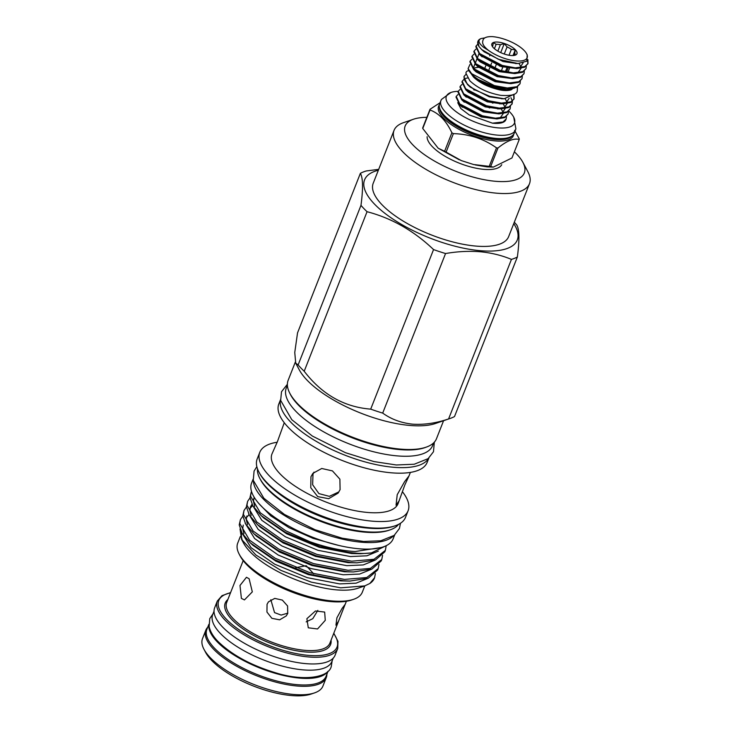 <?xml version="1.0" encoding="UTF-8"?>
<svg xmlns="http://www.w3.org/2000/svg" width="732" height="732" viewBox="0 0 732 732"><rect width="100%" height="100%" fill="white"/><g stroke="black" fill="none" stroke-linecap="round" stroke-linejoin="round"><path stroke-width="1.1" d="M469.011 70.794A2.617 2.406 178 0 0 465.927 73.255L469.862 80.813C477.712 88.133 487.997 92.973 500.706 95.352C511.403 96.112 516.929 94.593 517.268 90.805L517.506 86.934M333.206 658.15L331.88 661.527A64.05 23.58 -158.5 0 1 283.879 666.523A64.05 23.58 -158.5 0 1 220.387 633.445A64.05 23.58 -158.5 0 1 212.701 614.578L214.028 611.211M327.57 671.711A64.05 23.58 -158.5 0 1 277.876 674.062A64.05 23.58 -158.5 0 1 217.13 641.708A64.05 23.58 -158.5 0 1 208.904 624.972M328.037 671.281L326.051 676.331A64.05 23.58 -158.5 0 1 278.05 681.336A64.05 23.58 -158.5 0 1 214.549 648.25A64.05 23.58 -158.5 0 1 206.872 629.383L208.858 624.341M207.723 627.214A64.718 23.827 21.5 0 0 205.848 630.142L202.517 638.606A64.718 23.827 21.5 0 0 203.981 649.321L205.628 652.422A61.808 22.756 21.5 0 0 211.649 660.401A61.808 22.756 21.5 0 0 311.237 694.028L314.568 692.884A64.718 23.827 21.5 0 0 322.94 686.049L326.271 677.585A64.718 23.827 21.5 0 0 326.902 674.154M203.981 649.321A64.718 23.827 21.5 0 0 210.276 657.675A64.718 23.827 21.5 0 0 314.568 692.884M205.848 630.142A64.718 23.827 21.5 0 0 213.607 649.211A64.718 23.827 21.5 0 0 277.776 682.636A64.718 23.827 21.5 0 0 326.271 677.585M489.891 55.312L489.681 55.842M485.719 65.917L484.227 69.696M492.609 46.793A11.932 4.392 -158.5 0 1 492.709 45.924A11.932 4.392 -158.5 0 1 492.846 45.649L493.368 42.63L496.14 44.323L494.411 48.715M492.627 46.217L492.846 45.649M496.14 44.323A11.932 4.392 -158.5 0 1 500.386 44.698L504.266 43.591L507.075 46.912L504.266 54.031M497.861 51.13L500.386 44.698M499.782 65.413L499.517 66.09M507.075 46.912A11.932 4.392 -158.5 0 1 511.357 49.346L515.264 49.858L514.742 52.878A11.932 4.392 -158.5 0 1 514.916 54.671A11.932 4.392 -158.5 0 1 514.779 54.946L515.365 55.156M509.033 55.257L511.357 49.346M493.478 47.827A13.487 4.968 -158.5 0 1 491.73 44.496A13.487 4.968 -158.5 0 1 501.155 42.602A13.487 4.968 -158.5 0 1 515.337 49.767A13.487 4.968 -158.5 0 1 516.609 54.296A13.487 4.968 -158.5 0 1 506.032 54.571A13.487 4.968 -158.5 0 1 493.478 47.827M506.672 89.707A22.353 8.235 -158.5 0 1 474.839 77.171M514.093 94.236L504.119 98.774L489.644 96.285L474.903 89.88A27.368 10.074 -158.5 0 1 467.547 84.098A27.368 10.074 -158.5 0 1 464.143 78.672L467.583 77.967M474.903 89.88L467.409 84.436L463.914 76.924L464.18 76.247L464.143 78.672M502.747 98.747L489.232 96.807L470.255 87.09L467.409 84.436M463.905 79.431L462.194 81.279L465.698 88.801L488.409 100.705L501.411 103.093L510.918 101.83L514.111 98.82L513.965 94.748M513.69 95.398L513.965 99.159M514.111 98.82L510.652 102.507L502.902 103.816L488.143 101.382L465.772 89.798L461.929 81.957L462.194 81.279M461.919 84.464L460.208 86.321L463.713 93.833L486.423 105.747L499.425 108.126L508.932 106.872L512.126 103.862L512.4 101.446M512.336 101.025L510.918 97.676M512.071 101.702L511.979 104.191M512.126 103.862L508.667 107.549L500.917 108.848L486.158 106.415L463.786 94.831L459.943 86.998L460.208 86.321M459.934 89.505L458.232 91.354L461.727 98.875L484.438 110.779L497.44 113.167L506.947 111.904L510.14 108.894L510.414 106.479M510.14 108.894L506.681 112.582L498.94 113.89L484.172 111.456L461.8 99.872L457.967 92.031L458.232 91.354M457.948 94.538L456.246 96.395L459.742 103.907L482.452 115.821L495.454 118.2L504.961 116.946L508.154 113.936L508.429 111.52M508.154 113.936L504.696 117.623L496.955 118.923L482.187 116.489L459.815 104.905L455.981 97.063L456.246 96.395M466.046 74.307L464.18 76.247M473.741 89.807L475.425 90.182M491.264 102.233L492.883 103.175M505.748 89.707A22.326 8.217 -158.5 0 1 475.516 77.802L472.625 75.121A27.368 10.074 -158.5 0 1 471.509 74.024A27.368 10.074 -158.5 0 1 468.105 68.598L471.646 73.685L494.356 85.598L507.358 87.977L516.865 86.724L520.059 83.713L520.333 81.298M520.059 83.713L516.6 87.401L508.859 88.7L494.091 86.275L478.865 79.806L480.375 81.38L493.734 87.383L507.093 89.716L514.459 88.115M478.865 79.806A27.368 10.074 -158.5 0 1 472.625 75.121M477.786 44.176L476.084 46.024L479.579 53.537L502.289 65.45L515.291 67.838L524.807 66.575L528.001 63.565L527.891 59.594M527.598 60.198L527.854 63.894M528.001 63.565L524.533 67.252L516.792 68.552L502.024 66.127L479.652 54.534L475.818 46.702L476.084 46.024M475.809 49.209L474.098 51.057L477.603 58.578L500.313 70.482L513.315 72.871L522.822 71.617L526.015 68.598L526.29 66.182M526.015 68.598L522.557 72.285L514.806 73.593L500.048 71.16L477.676 59.576L473.833 51.734L474.098 51.057M473.824 54.241L472.113 56.099L475.617 63.611L498.327 75.524L511.329 77.903L520.836 76.65L524.03 73.639L524.304 71.224M524.03 73.639L520.571 77.327L512.821 78.626L498.062 76.201L475.69 64.608L471.847 56.776L472.113 56.099M471.838 59.283L470.136 61.131L473.631 68.652L496.342 80.557L509.344 82.945L518.851 81.691L522.044 78.672L522.319 76.256M522.044 78.672L518.585 82.359L510.844 83.668L496.076 81.234L473.705 69.65L469.871 61.808L470.136 61.131M484.822 37.89L481.061 38.549C477.557 40.242 478.499 43.234 483.879 47.516L488.702 50.545C483.825 46.702 481.885 43.444 482.873 40.782C483.248 37.89 486.322 36.499 492.087 36.6A24.458 9.004 -158.5 0 1 524.222 50.554A24.458 9.004 -158.5 0 1 526.601 53.711A24.458 9.004 -158.5 0 1 516.243 60.948A24.458 9.004 -158.5 0 1 488.702 50.545M526.601 53.711L527.223 54.873L526.775 61.204L517.927 63.519L498.391 59.283L481.72 49.575L478.948 46.464L477.877 41.486M478.948 46.464A27.368 10.074 -158.5 0 1 477.95 41.285A27.368 10.074 -158.5 0 1 481.061 38.549M338.541 621.184L345.12 604.403L342.036 608.493L336.921 617.79L335.942 625.174L338.541 621.184L329.903 643.117A55.458 20.414 21.5 0 1 288.344 647.445A55.458 20.414 21.5 0 1 233.352 618.805A55.458 20.414 21.5 0 1 226.7 602.463L243.189 560.621M295.6 567.703L306.196 565.717L313.689 573.797M249.127 578.756L246.455 577.292L239.995 585.463L241.395 598.401L244.451 599.911L252.32 591.868L249.127 578.756M217.294 601.082L214.659 607.78A64.718 23.827 21.5 0 0 222.418 626.848A64.718 23.827 21.5 0 0 286.587 660.273A64.718 23.827 21.5 0 0 335.082 655.222L337.727 648.525A64.718 23.827 -158.5 0 1 289.222 653.575A64.718 23.827 -158.5 0 1 225.063 620.15A64.718 23.827 -158.5 0 1 217.294 601.082L222.006 595.674L230.607 592.563M496.497 147.864A47.452 17.467 21.5 0 0 497.238 147.937A47.452 17.467 21.5 0 0 497.98 147.992L490.687 166.484A47.452 17.467 -158.5 0 1 489.955 166.42A47.452 17.467 -158.5 0 1 489.214 166.356L496.497 147.864C483.843 138.842 469.468 134.093 453.382 133.627L446.099 152.119L461.27 160.583L473.586 164.517L489.214 166.356M446.099 152.119A47.452 17.467 -158.5 0 1 444.608 151.268L451.891 132.776C446.319 120.926 439.035 113.341 430.041 110.001L422.757 128.493L438.184 148.221L444.608 151.268M422.757 128.493A47.452 17.467 -158.5 0 1 422.739 127.78L430.023 109.288L440.078 102.718M430.023 109.288A47.452 17.467 21.5 0 0 430.041 110.001M451.891 132.776A47.452 17.467 21.5 0 0 453.382 133.627M458.232 91.335A36.591 13.469 21.5 0 0 450.958 92.461L441.579 99.36A40.086 14.759 21.5 0 0 440.938 100.54L439.648 103.807A40.086 14.759 21.5 0 0 455.926 124.522A40.086 14.759 21.5 0 0 496.049 138.403A40.086 14.759 21.5 0 0 514.248 133.197L515.529 129.921A40.086 14.759 21.5 0 0 515.868 128.622L513.718 117.184A36.591 13.469 21.5 0 0 508.868 111.118M489.69 107.979A40.086 14.759 21.5 0 0 486.606 106.552M440.938 100.54A40.086 14.759 21.5 0 0 457.216 121.247A40.086 14.759 21.5 0 0 497.339 135.127A40.086 14.759 21.5 0 0 515.529 129.921M450.958 92.461A36.591 13.469 21.5 0 0 455.963 111.603A36.591 13.469 21.5 0 0 497.852 127.853A36.591 13.469 21.5 0 0 513.718 117.184M427.113 136.683A40.031 14.732 21.5 0 0 445.797 156.703A40.031 14.732 21.5 0 0 483.815 169.348A40.031 14.732 21.5 0 0 501.74 164.682M287.392 385.252L286.294 388.024A78.599 28.932 21.5 0 0 295.728 411.183A78.599 28.932 21.5 0 0 373.659 451.781A78.599 28.932 21.5 0 0 432.566 445.642L433.655 442.869M289.863 393.358A78.599 28.932 21.5 0 0 298.208 404.887A78.599 28.932 21.5 0 0 362.615 441.552A78.599 28.932 21.5 0 0 426.317 447.106M253.089 479.25L251.57 483.093A76.073 27.999 21.5 0 0 260.693 505.501A76.073 27.999 21.5 0 0 336.116 544.791A76.073 27.999 21.5 0 0 393.13 538.853L394.639 535.01M253.428 481.171A76.073 27.999 21.5 0 0 263.273 498.959A76.073 27.999 21.5 0 0 332.895 536.684A76.073 27.999 21.5 0 0 393.075 536.19M395.179 525.786L393.853 526.244A78.544 28.914 -158.5 0 1 368.361 528.156A78.544 28.914 -158.5 0 1 259.64 473.375L258.982 472.14A79.706 29.344 21.5 0 0 369.312 527.726A79.706 29.344 21.5 0 0 395.179 525.786A79.706 29.344 21.5 0 0 405.501 517.368L408.099 510.771A79.706 29.344 -158.5 0 1 371.911 521.129A79.706 29.344 -158.5 0 1 292.141 493.524A79.706 29.344 -158.5 0 1 259.778 452.339A79.706 29.344 -158.5 0 1 277.181 442.247M259.778 452.339L257.179 458.937A79.706 29.344 21.5 0 0 258.982 472.14M390.165 529.849L388.838 530.307A75.076 27.642 -158.5 0 1 364.472 532.127A75.076 27.642 -158.5 0 1 260.537 479.762L259.878 478.527A76.247 28.063 21.5 0 0 365.424 531.697A76.247 28.063 21.5 0 0 390.165 529.849A76.247 28.063 21.5 0 0 398.574 524.359M257.472 468.773A76.247 28.063 21.5 0 0 259.878 478.527M353.638 599.298L351.644 599.984A65.212 24.01 -158.5 0 1 330.48 601.567A65.212 24.01 -158.5 0 1 240.215 556.091L239.227 554.234A66.96 24.65 21.5 0 0 331.907 600.926A66.96 24.65 21.5 0 0 353.638 599.298A66.96 24.65 21.5 0 0 362.303 592.225L364.81 585.875M240.325 536.51L237.708 543.144A66.96 24.65 21.5 0 0 239.227 554.234M258.936 503.598L270.721 515.822L289.048 527.708L313.049 538.359L338.916 545.468M241.523 532.228L251.003 547.628L274.683 564.171L307.211 577.649L339.593 583.898L356.072 583.175L367.473 578.536M243.262 525.082L242.676 528.705L243.939 533.71M250.371 542.924L253.043 545.404L275.873 561.151L308.401 574.62L340.792 580.869L349.85 581.071L343.921 580.86L309.352 574.135L274.628 559.687L250.371 542.924L242.109 533.244L239.218 524.936L240.416 519.61L239.785 523.49L249.557 540.17L275.195 558.251L309.92 572.689L344.488 579.415L366.796 577.521L378.179 568.608L378.966 564.491M248.834 514.98L246.41 517.533M245.11 523.115L254.599 538.514L278.27 555.057L310.798 568.526L343.189 574.776L359.659 574.053L371.069 569.423M246.849 515.968L246.272 519.592L247.535 524.588M253.958 533.811L256.63 536.291L279.468 552.038L311.988 565.507L344.379 571.756L353.437 571.948L347.517 571.738L312.939 565.013L278.224 550.574L253.958 533.811L245.705 524.13L242.804 515.813L244.003 510.488L243.381 514.376L253.144 531.048L278.791 549.137L313.506 563.576L348.084 570.301L370.392 568.407L381.775 559.495L382.562 555.378M252.421 505.867L249.996 508.42M248.706 514.001L258.186 529.392L281.866 545.944L314.394 559.413L346.776 565.662L363.246 564.939L374.656 560.309M252 504.33L250.445 506.846L249.859 510.469L251.122 515.474M257.554 524.698L260.217 527.168L283.055 542.915L315.584 556.393L347.975 562.643L357.033 562.835L351.104 562.624L316.535 555.899L281.811 541.46L257.554 524.698L249.292 515.017L246.4 506.7L247.599 501.374L246.968 505.263L256.74 521.934L282.378 540.015L317.102 554.453L351.671 561.188L373.979 559.285L385.361 550.373L386.157 545.99M254.635 497.97L253.592 499.306M252.293 504.879L261.782 520.278L285.453 536.821L317.981 550.299L350.372 556.549L366.906 555.808L378.316 551.132M254.031 497.733L253.455 501.356L254.718 506.361M261.141 515.575L263.813 518.055L286.642 533.802L319.17 547.271L351.561 553.52L360.62 553.721L354.7 553.511L320.122 546.786L285.407 532.338L261.141 515.575L252.888 505.894L249.987 497.586L251.186 492.261L250.554 496.14L260.327 512.821L285.974 530.901L309.691 541.616A73.072 26.901 -158.5 0 0 354.874 553.072A73.072 26.901 -158.5 0 0 371.38 552.925L386.514 545.523M359.696 587.64A68.415 25.181 -158.5 0 1 359.668 587.65L358.003 588.217A66.96 24.65 -158.5 0 1 336.272 589.846A66.96 24.65 -158.5 0 1 243.591 543.153L241.633 539.466L240.032 528.952M514.376 151.826A64.05 23.58 -158.5 0 1 522.886 162.348A64.05 23.58 -158.5 0 1 495.262 181.271A64.05 23.58 -158.5 0 1 421.751 152.695A64.05 23.58 -158.5 0 1 413.443 119.243A64.05 23.58 -158.5 0 1 426.848 117.349M522.886 162.348L527.836 171.654A72.779 26.791 -158.5 0 1 529.483 183.705A72.779 26.791 -158.5 0 1 496.442 193.166A72.779 26.791 -158.5 0 1 423.608 167.957A72.779 26.791 -158.5 0 1 394.054 130.36A72.779 26.791 -158.5 0 1 403.478 122.674L413.443 119.243M399.306 500.532L396.049 505.199L397.22 494.695L404.595 481.665L408.987 475.91L404.787 485.078L398.08 503.625A67.774 24.952 -158.5 0 1 367.318 512.437A67.774 24.952 -158.5 0 1 299.489 488.958A67.774 24.952 -158.5 0 1 271.965 453.95L277.373 441.762L284.263 422.73M340.096 489.626L338.074 493.139L328.677 498.702L317.706 496.616L310.761 487.713L310.954 476.761L312.912 473.339L321.732 468.489L332.447 470.896L339.886 479.167L340.096 489.626M428.87 458.04L427.149 462.414A79.706 29.344 -158.5 0 1 390.961 472.771A79.706 29.344 -158.5 0 1 311.182 445.166A79.706 29.344 -158.5 0 1 278.819 403.991L280.548 399.608M428.714 458.168A79.706 29.344 -158.5 0 1 393.139 467.236A79.706 29.344 -158.5 0 1 314.888 440.554A79.706 29.344 -158.5 0 1 280.566 399.809M511.439 259.384C501.777 255.377 491.41 252.833 480.348 251.762C469.075 250.875 457.473 251.46 445.55 253.537A92.58 34.084 -158.5 0 1 433.554 249.575C413.891 230.8 391.721 218.173 367.052 211.704A92.58 34.084 -158.5 0 1 360.977 205.363C363.218 188.527 363.017 177.849 360.373 173.328L297.531 332.886L294.758 352.495L295.728 363.182L299.278 369.843A79.706 29.344 21.5 0 0 409.609 425.429A79.706 29.344 21.5 0 0 435.476 423.489L450.171 418.439A92.58 34.084 21.5 0 0 454.508 416.563L517.359 257.005A92.58 34.084 -158.5 0 1 511.439 259.384L448.588 418.942A92.58 34.084 21.5 0 0 450.171 418.439M443.574 420.708L436.473 438.743A79.706 29.344 -158.5 0 1 400.285 449.1A79.706 29.344 -158.5 0 1 320.515 421.495A79.706 29.344 -158.5 0 1 288.143 380.32L295.298 362.148M242.713 541.323A66.96 24.65 -158.5 0 1 241.679 533.354M374.51 577.914A73.072 26.901 -158.5 0 1 374.445 578.097A73.072 26.901 -158.5 0 1 369.834 583.486L364.783 585.884L340.709 587.842L311.246 582.132L280.887 570.365L255.916 555.021L241.633 539.466M381.207 547.518L355.112 551.535C341.094 550.711 325.95 547.408 309.691 541.616M529.483 183.705L508.649 236.592A72.779 26.791 -158.5 0 1 475.608 246.053A72.779 26.791 -158.5 0 1 402.774 220.844A72.779 26.791 -158.5 0 1 373.219 183.247L394.054 130.36M295.728 363.182L298.125 364.92A92.58 34.084 21.5 0 0 304.201 371.252C321.961 394.42 344.132 407.047 370.703 409.133A92.58 34.084 21.5 0 0 382.699 413.095C391.144 419.207 401.063 422.895 412.436 424.148C424.029 424.926 436.08 423.188 448.588 418.942M378.334 170.254A82.066 30.213 21.5 0 0 383.907 212.545A82.066 30.213 21.5 0 0 480.036 250.664A82.066 30.213 21.5 0 0 513.763 223.608M360.373 173.328A92.58 34.084 -158.5 0 1 366.293 170.959L378.7 169.348M242.823 516.133L240.416 519.61M251.524 491.492L251.186 492.261M250.005 497.897L247.599 501.374M246.419 507.02L244.003 510.488M371.38 552.925L360.62 553.721M385.361 550.373L384.794 551.818L375.443 560.007L357.033 562.835M381.775 559.495L381.207 560.932L371.856 569.121L353.437 571.948M378.179 568.608L377.611 570.054L368.26 578.243L349.85 581.071M287.722 613.425L287.594 605.986L282.342 600.094L274.729 598.401L268.443 601.869L267.052 604.303L266.942 612.043L271.883 618.33L279.651 619.821L286.285 615.914L287.722 613.425M306.177 621.871L312.774 618.686L317.834 610.378M325.273 620.333L324.66 612.071L315.446 610.973L306.873 618.705L308.282 627.8L317.551 628.962L325.273 620.333M314.001 472.113L312.994 474.171L312.637 484.73L318.914 493.606L329.345 496.351L338.943 491.858M506.178 118.968L505.455 120.505A27.368 10.074 -158.5 0 1 492.517 123.177L502.976 121.979L506.178 118.968L506.443 116.553M457.747 102.7L460.821 108.546L469.221 114.924L492.517 123.177M270.84 599.737L274.546 612.602L281.134 615.081L287.832 613.132M369.834 583.486L374.592 577.722L375.379 573.614M514.303 222.244A92.58 34.084 -158.5 0 1 516.765 224.971C519.4 229.436 519.601 240.114 517.359 257.005M382.699 413.095L445.55 253.537M304.201 371.252L367.052 211.704M433.554 249.575L370.703 409.133M360.977 205.363L298.125 364.92M359.083 587.842L364.783 585.884M402.39 491.684A79.706 29.344 -158.5 0 1 408.099 510.771M490.687 166.484L493.295 167.125L511.961 157.956L519.244 139.464C513.855 138.019 506.764 140.855 497.98 147.992M514.596 130.323L519.226 138.751A47.452 17.467 21.5 0 1 519.244 139.464M473.531 68.561A22.326 8.217 -158.5 0 1 478.627 67.335M469.917 64.517L468.105 68.598M473.513 68.534A22.353 8.235 -158.5 0 1 478.609 67.317M500.715 52.613L504.266 43.591M506.535 72.02L508.072 68.131M513.022 55.541L515.264 49.858M514.742 52.878L513.718 55.486M507.953 72.276L509.509 68.314M506.892 67.939L505.373 71.782M501.365 70.794L502.838 67.051M496.14 64.901L494.695 68.57M488.217 71.699L489.662 68.012M490.193 66.667L491.648 62.97M509.179 98.244L506.215 102.654L505.107 103.084M501.081 103.761L487.247 101.84L468.27 92.122L467.172 91.006M505.19 98.756L507.02 102.233M507.212 103.496L504.238 107.696L503.122 108.116M499.096 108.803L485.261 106.881L465.186 96.048M503.213 103.816L505.034 107.265M505.226 108.528L502.253 112.728L501.136 113.158M498.94 113.89L483.276 111.914L463.2 101.08M501.228 108.848L503.049 112.307M503.241 113.57L500.267 117.77L499.151 118.191M496.955 118.923L481.299 116.955L461.215 106.122M516.591 63.492L503.122 61.552L484.145 51.826L481.72 49.575M523.069 62.979L520.104 67.399L518.988 67.82M516.792 68.552L501.136 66.585L481.052 55.751M519.07 63.492L520.909 66.969M521.102 68.232L518.119 72.431L517.012 72.861M514.806 73.593L499.151 71.626L480.174 61.9L477.676 59.576M477.328 58.313L478.874 53.775M512.821 78.626L497.165 76.659L478.197 66.941L475.69 64.608M475.343 63.345L476.889 58.816M510.844 83.668L495.18 81.691L476.212 71.974L473.705 69.65M473.357 68.378L474.903 63.849M508.859 88.7L493.203 86.733L480.375 81.38M230.498 592.838A63.547 23.397 21.5 0 0 226.398 619.226A63.547 23.397 21.5 0 0 303.835 654.866A63.547 23.397 21.5 0 0 333.691 633.491M331.047 640.207A56.62 20.844 -158.5 0 1 293.395 650.172A56.62 20.844 -158.5 0 1 232.017 619.73A56.62 20.844 -158.5 0 1 227.853 599.554M439.42 107.448A39.299 14.466 21.5 0 0 457.802 127.084A39.299 14.466 21.5 0 0 495.088 139.483A39.299 14.466 21.5 0 0 511.933 136.006M513.708 134.212A40.169 14.786 -158.5 0 1 495.125 140.892A40.169 14.786 -158.5 0 1 453.373 126.005A40.169 14.786 -158.5 0 1 439.337 104.923M439.841 108.876A39.299 14.466 21.5 0 0 495.299 138.97A39.299 14.466 21.5 0 0 510.652 136.765M367.455 528.074A76.247 28.063 -158.5 0 1 366.869 528.019A76.247 28.063 -158.5 0 1 277.702 492.718M471.161 73.072C472.067 74.38 469.203 71.288 473.641 77.18C479.78 83 488.363 87.209 499.38 89.798C504.238 90.814 508.209 90.805 511.302 89.771L512.391 88.883M332.154 660.831L331.257 666.513C328.769 677.429 304.128 681.721 275.616 672.79C250.975 665.342 231.77 654.893 217.999 641.452C213.186 636.529 210.23 631.57 209.142 626.592L209.755 618.65L212.975 613.883M493.295 167.125L487.036 166.878L475.187 164.91M459.284 159.786L438.184 148.221M287.374 384.282L281.518 391.739L280.649 400.395L291.803 419.711L312.381 436.062L345.403 452.678L373.878 461.563L396.332 464.976L414.239 464.234L428.119 458.653L433.481 451.736L434.332 442.165M256.831 466.668L254.077 471.088L253.254 480.32L263.849 498.236L284.428 514.44L315.044 529.73L342.228 538.212L363.685 541.47L380.823 540.765L394.164 535.394L399.434 528.477L400.477 523.252M410.377 472.414L408.968 475.992M337.727 648.525L337.964 641.351L333.801 633.207M345.074 604.605L346.382 601.274M502.902 103.816L499.489 103.807M465.772 89.798L468.27 92.122M500.917 108.848L497.504 108.848M463.786 94.831L466.293 97.164M461.8 99.872L464.308 102.196M459.815 104.905L462.322 107.238M501.475 98.774L504.119 98.774M517.927 63.519L515.365 63.51M479.652 54.534L482.159 56.867"/></g></svg>
